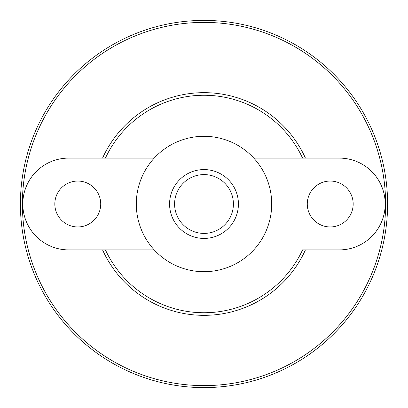 <?xml version="1.0" encoding="UTF-8"?>
<svg xmlns="http://www.w3.org/2000/svg" width="408" height="408" viewBox="0 0 408 408"><rect width="100%" height="100%" fill="white"/><g stroke="black" fill="none" stroke-linecap="round" stroke-linejoin="round"><path stroke-width="0.61" d="M174.593 204A29.407 29.407 0 0 1 204 174.593A29.407 29.407 0 0 1 233.407 204A29.407 29.407 0 0 1 204 233.407A29.407 29.407 0 0 1 174.593 204M204 238.425A34.425 34.425 0 0 1 169.575 204A34.425 34.425 0 0 1 204 169.575A34.425 34.425 0 0 1 238.425 204A34.425 34.425 0 0 1 204 238.425M77.775 226.95A22.95 22.95 0 0 1 54.825 204A22.95 22.95 0 0 1 77.775 181.05A22.95 22.95 0 0 1 100.725 204A22.95 22.95 0 0 1 77.775 226.95M330.225 226.95A22.95 22.95 0 0 1 307.275 204A22.95 22.95 0 0 1 330.225 181.05A22.95 22.95 0 0 1 353.175 204A22.95 22.95 0 0 1 330.225 226.95M204 20.4A183.6 183.6 0 0 1 387.6 204A183.6 183.6 0 0 1 204 387.6A183.6 183.6 0 0 1 20.4 204A183.6 183.6 0 0 1 204 20.4A183.6 183.6 0 0 0 20.4 204A183.6 183.6 0 0 0 204 387.6M154.234 249.9A67.703 67.703 0 0 0 253.766 249.9A67.703 67.703 0 0 0 204 136.298A67.703 67.703 0 0 0 154.234 158.1L68.707 158.1A45.9 45.9 0 0 0 22.807 204A45.9 45.9 0 0 0 68.707 249.9L154.234 249.9A67.703 67.703 0 0 1 154.234 158.1L105.427 158.1A108.732 108.732 0 0 1 302.573 158.1M105.427 249.9A108.732 108.732 0 0 0 302.573 249.9L339.293 249.9A45.9 45.9 0 0 0 385.193 204A45.9 45.9 0 0 0 339.293 158.1L253.766 158.1M204 385.611A181.611 181.611 0 0 0 385.611 204A181.611 181.611 0 0 0 204 22.389A181.611 181.611 0 0 0 22.389 204A181.611 181.611 0 0 0 204 385.611M305.434 249.9A111.333 111.333 0 0 1 102.566 249.9M102.566 158.1A111.333 111.333 0 0 1 305.434 158.1"/></g></svg>
